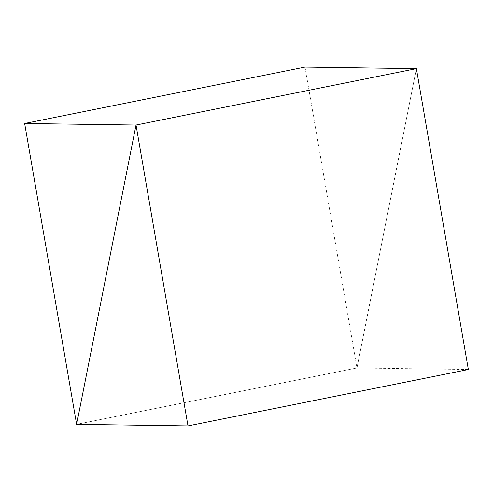 <?xml version="1.0" encoding="UTF-8"?>
<svg xmlns="http://www.w3.org/2000/svg" width="493" height="493" viewBox="0 0 493 493"><rect width="100%" height="100%" fill="white"/><g stroke="black" fill="none" stroke-linecap="round" stroke-linejoin="round"><path stroke-width="0.37" stroke-dasharray="2.46 1.85" d="M305.007 67.091L356.975 367.963L76.618 424.35L356.975 367.963L416.382 68.65L356.975 367.963L468.35 369.516"/><path stroke-width="0.74" d="M24.65 123.484L76.618 424.35L136.025 125.037L187.993 425.909L468.35 369.516L416.382 68.65L136.025 125.037L24.65 123.484L305.007 67.091L416.382 68.65L136.025 125.037L76.618 424.35L187.993 425.909"/></g></svg>
